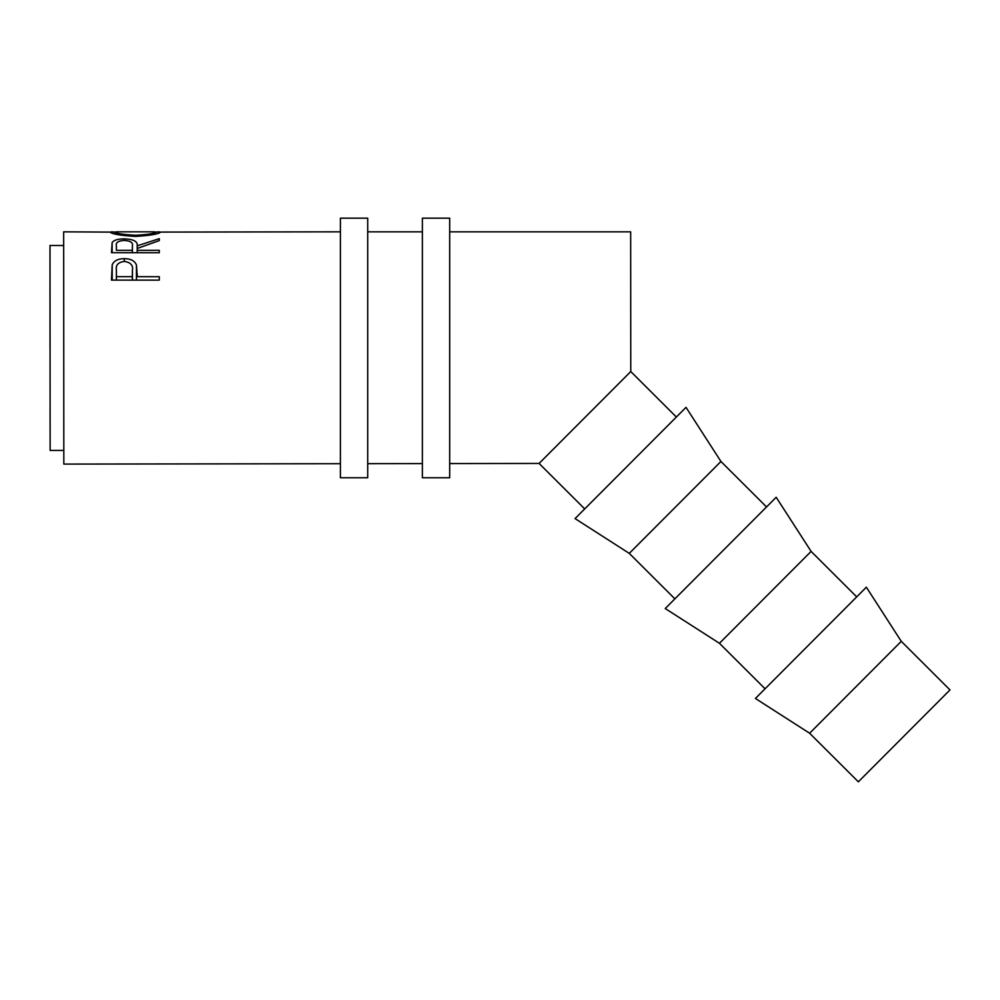 <?xml version="1.0" encoding="UTF-8"?>
<svg xmlns="http://www.w3.org/2000/svg" width="1000" height="1000" viewBox="0 0 1000 1000"><rect width="100%" height="100%" fill="white"/><g stroke="black" fill="none" stroke-linecap="round" stroke-linejoin="round"><path stroke-width="1.5" d="M50.038 347.975L50 286.488L50.038 347.975M901.275 641.338L950 689.925L858.35 781.825L809.625 733.238L901.275 641.338L866.363 587.212L755.413 698.462L809.625 733.238M856.712 596.888L811.112 551.4L776.188 497.275L665.238 608.538L719.45 643.3L811.112 551.4M765.062 688.787L719.45 643.3M766.538 506.95L720.938 461.475L686.012 407.35L575.062 518.6L629.275 553.375L720.938 461.475M674.887 598.862L629.275 553.375M676.363 417.025L630.763 371.538L630.662 231.838L449.7 231.838M584.712 508.925L539.1 463.438L449.7 463.562M111.475 280.113L112.2 264.775C114.038 260.725 118.075 258.688 124.312 258.65C130.712 258.688 134.762 260.825 136.45 265.05L137.225 276.675L159.3 276.688L159.3 280.125L111.475 280.113M111.487 252.7L112.137 242.562C113.85 240.113 117.888 238.888 124.275 238.888C133.537 239.15 137.85 241.462 137.225 245.837L159.3 238.675L159.3 240.588L137.225 248.475L137.225 250.312L159.3 250.325L159.3 252.712L111.487 252.7M422.375 231.838L367.725 231.838M340.4 231.838L160.525 232.075C159.225 233.975 150.925 235.425 135.6 236.412C120.237 235.475 111.788 234.037 110.25 232.1L63.663 231.838L63.825 464.087L340.4 463.713M422.375 463.6L367.725 463.675M539.1 463.438L630.763 371.538M63.825 464.087L63.663 231.838M63.663 245.5L50 245.5L50.138 450.438L63.8 450.425M50.087 409.45L50.138 450.438M50 286.488L50 245.5M111.337 231.838L115.162 232.087C116.263 233.538 123.075 234.6 135.588 235.287C147.975 234.587 154.65 233.525 155.625 232.087L159.475 231.838M112.2 264.775L112.2 280.113M124.312 258.65L124.312 261.45C118.2 262.238 115.562 265.087 116.388 269.975L116.388 276.675L132.325 276.675L132.425 270.238C133.275 265.225 130.575 262.288 124.325 261.45M136.45 265.05L136.438 280.113M137.225 276.675L137.225 274.012M159.3 276.688L159.3 280.125M132.325 280.113L132.325 276.675M132.425 280.113L132.425 270.262L132.425 280.113M116.388 280.113L116.388 276.675M112.137 242.562L112.137 252.7M124.275 238.888L124.275 240.425C118.125 240.863 115.5 242.638 116.388 245.763L116.388 250.312L132.325 250.312L132.387 245.85C133.262 242.675 130.55 240.863 124.262 240.425M137.225 245.837L137.225 248.475M159.3 252.562L159.3 250.325M137.225 250.312L137.225 252.712M132.325 252.7L132.325 250.312M116.388 246.925L116.388 250.312M135.588 236.412L135.588 235.287M155.625 234.037L155.625 232.087L154.3 231.838L116.55 231.838L115.162 232.087L115.162 234.037M367.725 347.975L367.725 218.175L340.4 218.175L340.4 477.762L367.725 477.762L367.725 347.975M449.7 347.975L449.7 218.175L422.375 218.175L422.375 477.762L449.7 477.762L449.7 347.975M132.387 252.7L132.387 245.863L132.387 252.7"/></g></svg>
